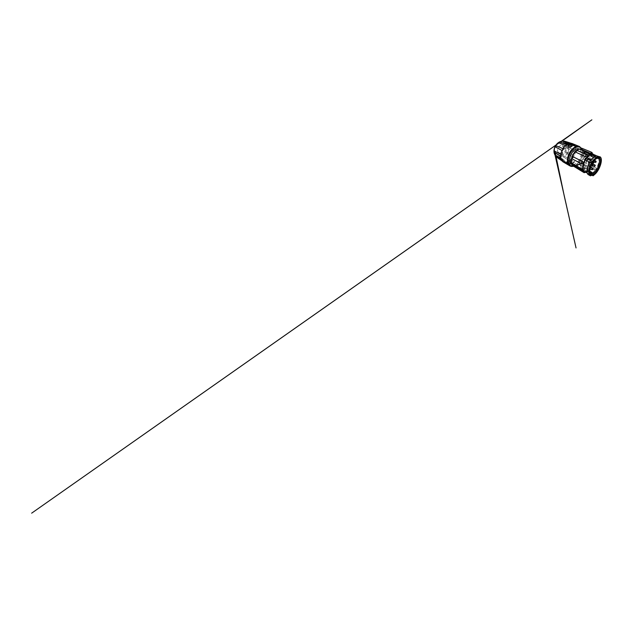 <?xml version="1.0" encoding="UTF-8"?>
<svg xmlns="http://www.w3.org/2000/svg" width="633" height="633" viewBox="0 0 633 633"><rect width="100%" height="100%" fill="white"/><g stroke="black" fill="none" stroke-linecap="round" stroke-linejoin="round"><path stroke-width="0.47" stroke-dasharray="3.17 2.37" d="M575.658 151.358C577.241 149.95 578.712 149.341 580.081 149.515L580.785 149.712C582.969 150.614 583.499 154.23 582.265 157.783C580.975 161.732 577.636 165.268 574.875 165.348L573.269 164.984C572.121 164.319 571.504 162.99 571.409 161.011M572.572 159.073L572.042 158.4M571.979 157.87L572.224 157.008M594.442 159.888L593.746 160.568L594.332 159.168L594.442 159.888M591.72 161.668L590.985 162.372L591.586 160.94L591.72 161.668M589.046 170L589.545 168.607M589.576 165.878L588.809 166.598L589.426 165.181L589.576 165.878M568.576 164.612L570.333 164.548L569.344 163.987L572.572 163.591L574.337 162.246L572.548 161.28L567.872 163.156M566.424 162.594L567.192 162.436M567.643 162.293C570.76 161.209 573.743 157.664 574.97 153.779C575.761 151.255 575.848 148.961 575.223 146.903M560.87 154.333L561.59 154.713L562.666 150.852C561.843 150.694 562.84 148.446 563.584 148.969L566.25 146.073C565.997 145.661 566.693 144.308 567.342 144.577L567.714 145.076L570.586 144.292L571.575 143.43L571.876 144.506L573.87 145.994L574.542 145.685C575.073 145.819 574.851 146.943 574.511 147.204L575.302 150.179C575.935 150.33 575.326 151.92 574.851 151.88L573.807 155.267L566.915 152.118L566.258 152.442M573.807 155.267C574.487 155.386 573.49 157.403 572.976 156.897L566.282 153.265L566.187 152.569M566.915 152.118C567.39 152.482 566.733 153.51 566.306 153.273L572.952 156.881L570.737 159.579L563.987 155.987L563.18 156.098M570.737 159.579C570.998 159.959 570.127 161.312 569.637 160.917L563.022 156.683L563.069 156.169M569.447 160.6L566.757 161.708L560.885 158.171M566.757 161.708C566.709 162.119 565.981 162.887 565.57 162.562L565.435 161.739L559.311 157.498M565.435 161.739L561.257 159.453M556.003 155.947L556.684 156.517M561.044 158.796L562.349 159.603L561.526 156.565L560.711 156.066M554.658 151.762L555.046 152.561M579.25 149.072C581.276 150.124 581.751 153.597 580.588 156.984C579.084 161.787 574.408 165.711 571.591 164.042L571.575 164.034M571.726 158.218L572.018 157.182M581.893 170.127L580.904 169.573M582.558 169.961L576.647 166.645L573.395 165.901L571.828 163.955L572.952 165.086M576.623 165.973L574.946 166.424L582.099 170.57M583.404 171.314L585.778 171.97L582.858 170.135M579.891 164.809L579.781 163.749L581.205 163.433L589.845 167.959C590.019 168.6 589.094 169.968 588.666 169.691L588.516 169.422C589.355 169.945 590.684 169.074 590.193 168.275L589.829 167.919M580.849 165.324L588.516 169.422M583.642 159.389L583.175 158.052L584.022 157.403L593.066 161.589L593.635 163.037L592.551 163.686L583.61 159.389C584.291 159.461 584.995 157.72 584.417 157.498L584.267 157.467M593.817 154.594C595.281 156.042 595.234 159.611 593.92 163.172C592.322 167.666 588.769 171.883 585.952 172.318M581.854 163.915L581.458 163.71M568.244 151.991C568.743 150.108 568.402 148.81 567.239 148.106C565.807 147.354 563.441 149.072 562.792 151.429C562.333 153.273 562.65 154.539 563.726 155.227C565.214 156.074 567.579 154.317 568.244 151.991M563.141 149.515C563.592 147.695 563.22 146.429 562.025 145.717C560.703 145.044 558.63 146.255 557.831 148.257L557.626 148.842C557.206 150.622 557.554 151.857 558.654 152.553C560.173 153.415 562.523 151.762 563.141 149.515M586.348 154.776L587.084 155.101M580.675 149.032L591.689 153.502M587.487 154.484L594.34 157.237C594.893 156.992 594.237 155.955 593.438 155.655L590.36 154.333M586.918 171.559C589.426 170.625 592.274 166.993 593.635 163.179C595.075 159.318 594.854 155.489 592.844 154.666L591.918 154.484M598.264 157.348C599.237 159.12 599.111 161.732 597.869 165.197L596.46 168.228L593.635 166.811L592.306 168.853L595.123 170.309L592.986 172.674L590.17 171.147L588.745 172.105L593.485 174.716M591.095 175.175L588.825 173.94C587.25 173.133 586.973 169.699 588.405 165.727L590.011 162.238L589.616 162.04M590.011 162.238L590.826 160.125L593.983 157.475L593.414 157.221M591.135 159.706L591.562 159.904M596.61 158.44L594.355 160.046C592.741 161.716 591.451 163.836 590.494 166.392L589.727 169.438L589.829 172.208M589.814 172.018L584.227 168.964C586.459 168.299 589.022 165.15 590.193 161.811C591.396 158.503 591.119 155.227 589.339 154.492C587.234 153.352 583.04 157.111 581.521 161.834C580.374 165.134 580.77 168.093 582.265 168.853L590.193 173.023M588.16 157.031L587.464 157.68L587.384 156.984L588.081 156.343L588.16 157.031M586.459 165.87L585.754 166.519L586.403 165.26L586.459 165.87M585.39 158.669L584.655 159.334L585.296 157.973L585.39 158.669M583.594 166.036L582.835 166.708L582.764 166.075L583.523 165.403L583.594 166.036M589.616 158.836L588.943 159.461L589.545 158.171L589.616 158.836M588.864 162.626L588.192 163.259L588.136 162.634L588.809 162.001L588.864 162.626M583.325 162.705L582.558 163.377L583.246 162.032L583.325 162.705M586.49 161.819L585.778 162.467L586.419 161.162L586.49 161.819M574.78 145.859L573.007 143.944M572.026 145.55L571.955 146.5L571.955 145.661L573.261 145.4L573.332 144.474M573.261 145.4L574.337 145.851L574.424 144.917M574.337 145.851L575.919 146.12L576.014 145.123M575.919 146.12L572.026 144.743M568.133 146.009L567.991 146.991L569.945 147.861L570.016 146.832M569.945 147.861L571.955 146.5M573.221 166.06C576.307 165.759 580.421 161.122 581.608 157.039C582.313 154.966 583.017 151.366 581.418 148.684M563.188 160.687L562.199 161.019L562.349 159.603M561.526 156.565L560.988 156.541C560.332 156.177 561.075 154.689 561.59 154.713M572.572 163.591L572.643 162.8L570.784 162.784L569.399 163.179L569.344 163.987M569.399 163.179L570.396 163.741L570.333 164.548M570.396 163.741L568.766 163.797L568.711 164.691M568.766 163.797L566.527 162.412C568.102 162.539 569.684 161.969 571.275 160.687L572.62 160.434L574.416 161.391L574.337 162.246M574.416 161.391L572.643 162.8M556.011 146.555L556.106 147.331M556.811 146.033L556.091 146.413M566.25 146.073L565.451 145.725M560.553 142.425L559.667 142.536M566.725 144.712L567.714 145.076M570.586 144.292L568.845 143.644M564.604 141.871L563.766 141.618M569.202 143.541L571.876 144.506M573.87 145.994L568.125 143.928M574.542 145.685L567.31 143.248L567.35 144.34L574.511 147.204M567.999 147.434L567.572 147.932L567.928 148.652C568.371 148.51 568.663 147.6 568.212 147.434L575.001 150.195M574.851 151.88L567.928 148.652M559.137 157.696L559.255 158.282L560.142 157.712M563.022 156.683L563.164 156.905C563.512 157.119 564.066 156.565 563.987 155.987M568.212 147.434L575.302 150.179M575.65 151.453L577.565 150.876M586.902 160.735L588.445 158.456M590.866 156.106L592.369 155.307L597.56 157.546M599.807 157.688L599 157.34M588.872 174.874L589.157 174.083M589.909 175.468L590.803 175.974M592.108 175.238L588.374 173.149L588.745 172.105M588.374 173.149L589.758 172.279L590.17 171.147M592.986 172.674L592.678 173.505L594.569 174.534M594.45 174.85L589.758 172.279M592.678 173.505L595.123 170.309M596.46 168.228L595.732 170.032C599.182 165.055 600.614 157.696 598.058 155.995M592.306 168.853L593.635 166.811M597.94 156.327L597.758 156.818M592.781 154.151L592.369 155.307M593.983 157.475L594.324 156.525M591.388 172.888L590.565 172.437M582.953 169.09L584.093 168.141L584.227 168.964M593.817 160.584L594.213 160.624M591.064 162.388L590.985 162.372C591.697 162.784 592.702 161.605 591.665 160.956L585.296 157.973M588.912 166.621L588.817 166.606C589.568 167.057 590.51 165.767 589.521 165.197L583.246 162.032M581.434 148.328C582.597 150.614 582.629 153.471 581.521 156.889C580.089 161.233 576.695 165.229 573.403 166.162M565.728 149.831L566.092 146.207L565.111 143.477L562.602 141.824L559.271 142.385L556.534 144.672L554.571 148.47L554.342 152.426L555.632 155.101L558.361 156.359L561.55 155.465L563.979 153.249L565.728 149.831M560.719 156.77C563.275 155.837 565.593 153.099 566.495 150.061C567.128 147.932 567.105 145.994 566.432 144.253M564.881 142.172L571.915 144.522M580.865 149.056L582.732 150.084M583.895 153.392L583.175 158.052C582.415 160.252 581.284 162.151 579.781 163.749M587.464 157.68L593.746 160.568L594.332 159.168M584.655 159.334L590.985 162.372L591.586 160.94M582.558 163.377L588.809 166.598L589.426 165.181M555.711 155.892L558.298 157.111M571.789 158.424L572.042 157.554M582.218 148.407L582.328 149.57M584.663 153.241C585.248 152.498 585.343 151.904 584.947 151.477L584.314 151.73M593.438 155.655L594.055 155.354C594.403 155.75 594.292 156.359 593.722 157.166L593.683 157.206M572.129 144.664L572.058 145.582M573.506 145.115L573.553 144.561M573.055 144.941L573.087 144.49M567.991 146.991L568.054 145.97M570.784 162.784L570.721 163.575M570.499 163.607L570.555 162.816M566.519 162.507L566.464 163.385M566.527 162.412L566.48 163.274M571.275 160.687L571.211 161.494M572.62 160.434L572.548 161.28M575.951 151.152L576.877 150.369M593.097 161.589L593.2 161.613C593.738 161.811 592.971 163.646 592.369 163.615L592.338 163.615M590.193 168.275C590.383 168.932 590.201 169.415 589.647 169.715L588.666 169.691L580.073 165.078C580.548 165.387 581.474 164.042 581.205 163.433M576.647 166.645L575.959 167.618M575.223 167.199L575.318 166.724M585.327 171.519L584.892 172.311M593.129 168.204L595.938 169.636M573.506 166.226C577.067 165.213 580.224 161.312 581.695 157.008L582.495 152.68L581.49 148.312M580.683 149.008L592.243 153.732M594.83 159.927L594.395 159.176L588.081 156.343M589.964 169.676L588.943 169.984L582.835 166.708M555.711 155.9L563.742 161.122M571.591 164.042L573.269 164.984M571.67 163.828L573.395 165.901L581.767 170.665M562.025 145.717L567.239 148.106M583.816 151.675L584.947 151.477L594.055 155.354L594.727 156.319L594.34 157.237M587.179 173.007L588.825 173.94M594.355 160.046L594.996 159.761M589.339 154.492L598.28 158.369M590.138 168.821L585.754 166.519M593.469 161.581L588.943 159.461M592.686 165.482L588.192 163.259M591.357 165.253L585.778 162.467M567.722 146.666L567.777 145.661M566.432 162.436L566.377 163.314M565.57 162.562L559.255 158.282L559.002 157.57M569.637 160.917L562.895 156.557M579.266 149.072L580.785 149.712M555.893 155.9C555.829 155.892 557.436 156.541 556.011 155.734M558.654 152.553L563.726 155.227M584.022 157.395L593.2 161.613C593.619 161.732 594.055 162.657 593.699 163.108C593.469 163.678 592.559 163.757 592.551 163.686M574.93 167.033L574.946 166.424M592.844 154.666L597.837 156.786M592.385 168.94L595.194 170.396M589.727 169.438L589.893 170.119M582.265 168.853L590.787 173.577M589.798 171.234L584.093 168.141M590.534 167.389L586.403 165.26M590.051 169.201L583.523 165.403M594.553 160.466L589.545 158.171M592.172 163.631L588.809 162.001M592.029 163.892L586.419 161.162"/><path stroke-width="0.95" d="M572.042 158.4L571.979 157.87M590.138 168.821L591.744 169.668L592.417 168.354L591.831 169.684L592.322 168.338M593.469 161.581L595.083 162.333L595.716 160.996L595.155 162.349L595.653 160.98M594.878 165.561L594.205 166.242L594.775 164.912L594.878 165.561M567.872 163.156L566.377 163.314L568.576 164.612M573.007 143.944L572.438 143.659C568.972 141.95 562.966 146.405 561.273 152.553C559.991 156.794 561.012 160.766 563.378 162.056L566.424 162.594M567.192 162.436L567.643 162.293M560.885 158.171L559.2 157.498M561.257 159.453L556.684 156.517L555.734 156.478C555.75 156.327 555.418 156.114 555.893 155.9M562.112 160.956L555.94 156.707L556.027 155.718L561.044 158.796M560.711 156.066L554.65 152.521L554.017 150.591L576.046 247.938L564.248 195.937L554.912 151.2M560.87 154.333L554.761 151.279M571.575 164.034C569.779 163.069 569.122 159.864 570.238 156.398C571.71 151.398 576.426 147.624 579.021 148.961L579.25 149.072M571.409 161.011L571.726 158.218M581.45 168.655C582.218 169.074 582.851 170.245 582.487 170.309L581.031 170.514C580.683 170.103 580.809 169.502 581.403 168.702L572.406 163.631L571.828 163.955M580.904 169.573L572.952 165.086L572.074 165.403L581.031 170.514L582.487 170.309M582.099 170.57L583.404 171.314M580.849 165.324L579.591 164.517M585.952 172.318L584.212 172.057C582.463 171.147 582.043 167.531 583.484 163.409C585.43 157.482 590.581 152.735 593.066 154.08L593.817 154.594M583.175 163.251L581.624 163.876L581.482 162.768L582.645 161.589C583.191 161.953 583.373 162.507 583.175 163.251M581.458 163.71L572.327 159.025L571.749 157.664L573.276 156.881L582.645 161.589M585.565 156.683L585.636 155.781L586.831 154.689L587.511 155.473C587.907 156.153 586.451 157.126 585.565 156.683L576.062 152.316L576.085 151.461L577.28 150.472L586.348 154.776M582.732 150.084L584.663 153.241L587.487 154.484M591.918 154.484C589.426 154.341 585.454 158.582 583.855 163.401C582.502 167.27 582.89 170.673 584.544 171.519L586.918 171.559M593.485 174.716L590.328 175.784C588.666 174.93 588.413 171.195 590.003 166.819C591.38 162.91 594.078 159.025 596.436 157.443L597.995 156.359L597.56 157.546L599.807 157.688L600.116 156.857C603.423 159.041 599.593 170.538 594.569 174.534L593.089 175.792L593.485 174.716M591.135 159.706L588.31 158.313L587.456 159.112L586.902 160.735L589.616 162.04M596.436 157.443L594.324 156.525L590.826 160.125L587.922 165.751C586.364 170.071 586.68 173.798 588.381 174.668L589.909 175.468M599.578 166.123C600.717 163.1 600.97 160.133 600.092 158.685C599.047 157.221 597.354 157.577 594.996 159.761C593.216 161.605 591.8 163.939 590.747 166.764L589.893 170.119C589.386 173.893 591 175.61 593.287 174.471C595.566 173.355 598.193 169.818 599.578 166.123M589.829 172.208L590.787 173.577C592.852 174.803 596.927 170.57 598.628 165.846C599.949 162.388 599.894 159.033 598.28 158.369L596.61 158.44M575.223 146.903L574.78 145.859M572.129 144.664L572.026 145.55L570.016 146.832L568.054 145.97L568.117 145.092C569.937 143.944 571.607 143.572 573.126 143.976L576.014 145.123L572.129 144.664M572.026 144.743C570.792 144.672 569.494 145.099 568.133 146.009M581.418 148.684C580.081 146.373 576.647 146.334 573.87 148.7C571.101 151.018 569.558 154.199 568.901 156.319C568.03 159.176 568.038 161.676 568.925 163.82C570.009 165.664 571.441 166.408 573.221 166.06M556.439 147.513L562.041 150.512L556.106 147.331L555.806 146.365L556.747 146.001C556.13 145.756 555.465 146.88 556.106 147.331M556.811 146.033L562.998 148.723L556.811 146.033M565.451 145.725L559.343 142.987L591.871 119.827L31.65 513.173L560.252 142.061C559.849 141.919 559.335 142.457 559.469 143.105M567.081 144.482L560.252 142.061L566.725 144.712M568.845 143.644L563.465 141.61C563.417 141.713 563.615 141.206 563.465 141.61C563.868 140.89 563.948 141.119 564.327 141.096L563.623 141.697M564.327 141.096L564.604 141.871L569.202 143.541M568.125 143.928L566.63 143.438L567.334 144.332M555.054 151.232C554.524 151.358 554.192 152.268 554.65 152.521L560.711 156.359M572.018 157.182C572.818 154.84 574.036 152.893 575.658 151.358M590.36 154.333L584.314 151.73L583.705 152.102L583.895 153.392M581.047 149.372L582.067 148.344L591.578 152.26L591.689 153.502L592.235 153.756L590.478 153.368L580.865 149.056M576.062 152.316L575.951 151.152M593.414 157.221L590.866 156.106L591.317 154.816L592.781 154.151L597.995 156.359M599 157.34L597.821 156.842M597.813 156.857L598.264 157.348M593.089 175.792L592.108 175.238M600.116 156.857L597.94 156.327M596.571 157.079L591.317 154.816M590.28 173.141L591.887 173.363L591.301 172.049L589.798 171.234M590.565 172.437L589.814 172.018M573.403 166.162C572.097 166.542 570.926 166.439 569.898 165.862C567.619 164.627 566.741 160.553 568.149 156.098C570.032 149.649 576.109 144.83 579.424 146.508L581.434 148.328M566.432 144.253L564.881 142.172M555.711 155.9C554.025 154.12 553.566 151.659 554.342 148.51C555.545 143.833 560.205 140.344 563.512 141.476C560.371 140.384 555.695 143.873 554.461 148.605C553.701 151.754 554.112 154.183 555.711 155.892M579.781 163.749L576.623 165.973M573.276 156.881L572.121 157.949L572.327 159.025L582.202 164.018M572.121 157.949L571.749 157.664C571.955 157.063 572.406 156.778 573.11 156.818M592.172 163.631L594.846 164.928C595.7 165.245 595.036 166.701 594.205 166.242L594.775 164.912M558.298 157.111L560.719 156.77M571.741 163.718C571.275 162.262 571.29 160.497 571.789 158.424M580.643 149.119C580.952 148.415 581.45 148.162 582.146 148.367L582.218 148.407M593.066 154.08L592.243 153.732C592.361 153.368 592.417 152.751 591.578 152.26L590.478 153.368M592.646 164.841L591.934 165.537L592.52 164.161L592.646 164.841M571.963 145.582L572.026 144.735M573.553 144.561L573.585 144.134M573.087 144.49L573.126 143.976M568.062 145.978L568.117 145.092M572.224 157.008C573.023 154.832 574.171 152.98 575.65 151.453M576.877 150.369C578.238 149.372 579.504 148.921 580.675 149.032M575.959 167.618L575.223 167.199M584.892 172.311L584.117 172.674L583.982 171.923M572.406 163.631C571.789 164.366 571.678 164.96 572.074 165.403L571.52 164.24L571.923 163.536M590.589 160.584L587.456 159.112M590.193 173.023L591.301 172.049C592.116 172.706 591.879 172.999 591.887 173.363M581.49 148.312L579.424 146.508L572.438 143.659M594.213 160.624L594.83 159.927M563.378 162.056L569.898 165.862C570.974 166.463 572.185 166.59 573.506 166.226M581.767 170.665L584.212 172.057M575.753 152.055C575.484 151.342 575.761 150.124 577.28 150.472L586.831 154.689L587.511 155.473M584.544 171.519L587.179 173.007M588.31 158.313L591.182 159.643M594.205 166.234L592.686 165.482M592.029 163.892L592.599 164.176C593.493 164.572 592.789 166.004 591.934 165.537L591.357 165.253M571.449 143.382L564.327 141.104M571.67 163.828C570.657 161.336 571.338 157.277 573.332 153.993C575.318 150.725 578.333 148.692 580.683 149.008M585.588 172.358L584.117 172.674L574.93 167.033M597.837 156.786L599.427 157.467M588.381 174.668L590.328 175.784M591.744 169.668C592.417 170.095 593.366 168.948 592.417 168.354L590.534 167.389M595.083 162.333C595.93 162.784 596.587 161.296 595.716 160.988L594.553 160.466M589.964 169.676L590.051 169.201"/></g></svg>
